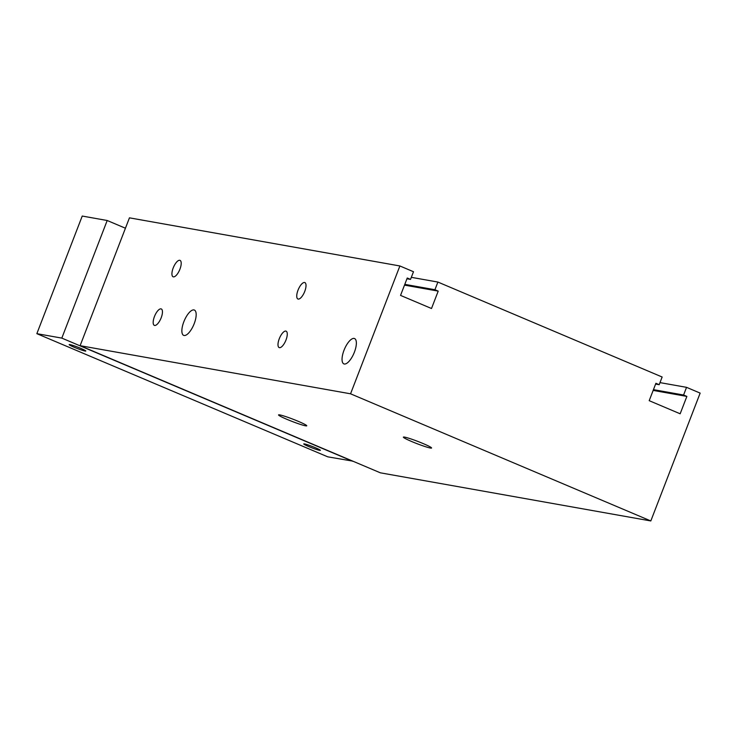 <?xml version="1.0" encoding="UTF-8"?>
<svg xmlns="http://www.w3.org/2000/svg" width="737" height="737" viewBox="0 0 737 737"><rect width="100%" height="100%" fill="white"/><g stroke="black" fill="none" stroke-linecap="round" stroke-linejoin="round"><path stroke-width="1.11" d="M650.817 520.948L380.375 472.822L80.112 345.681L129.445 217.839L399.887 265.965L413.494 271.732L410.527 279.397L407.248 278.006L400.541 295.399L431.504 308.508L438.211 291.115L434.931 289.724L437.889 282.059L662.148 377.012L659.191 384.686L655.902 383.295L649.196 400.679L680.159 413.789L686.866 396.405L683.586 395.014L686.543 387.34L700.15 393.107L650.817 520.948L350.554 393.807L399.887 265.965M279.434 347.661A8.908 3.353 112.9 0 1 279.157 347.578A8.908 3.353 112.9 0 1 279.553 338.053A8.908 3.353 112.9 0 1 286.113 331.162A8.908 3.353 112.9 0 1 285.864 340.328A8.908 3.353 112.9 0 1 279.434 347.661M173.361 276.863A8.908 3.353 112.9 0 1 173.084 276.78A8.908 3.353 112.9 0 1 173.481 267.264A8.908 3.353 112.9 0 1 180.04 260.373A8.908 3.353 112.9 0 1 179.791 269.539A8.908 3.353 112.9 0 1 173.361 276.863M298.181 299.075A8.908 3.353 112.9 0 1 297.905 299.001A8.908 3.353 112.9 0 1 298.301 289.475A8.908 3.353 112.9 0 1 304.86 282.584A8.908 3.353 112.9 0 1 304.611 291.751A8.908 3.353 112.9 0 1 298.181 299.075M154.613 325.45A8.908 3.353 112.9 0 1 154.337 325.367A8.908 3.353 112.9 0 1 154.733 315.841A8.908 3.353 112.9 0 1 161.292 308.95A8.908 3.353 112.9 0 1 161.044 318.117A8.908 3.353 112.9 0 1 154.613 325.45M184.084 335.492A13.745 5.168 112.9 0 1 183.66 335.372A13.745 5.168 112.9 0 1 184.268 320.687A13.745 5.168 112.9 0 1 194.384 310.056A13.745 5.168 112.9 0 1 193.997 324.188A13.745 5.168 112.9 0 1 184.084 335.492M344.271 364.004A13.745 5.168 112.9 0 1 343.847 363.875A13.745 5.168 112.9 0 1 344.446 349.191A13.745 5.168 112.9 0 1 354.571 338.559A13.745 5.168 112.9 0 1 354.184 352.701A13.745 5.168 112.9 0 1 344.271 364.004M286.933 419.335A15.118 1.198 21.1 0 1 278.549 414.913A15.118 1.198 21.1 0 1 293.086 419.242A15.118 1.198 21.1 0 1 306.758 425.802A15.118 1.198 21.1 0 1 286.933 419.335M411.753 441.546A15.118 1.198 21.1 0 1 403.369 437.124A15.118 1.198 21.1 0 1 417.907 441.454A15.118 1.198 21.1 0 1 431.578 448.013A15.118 1.198 21.1 0 1 411.753 441.546M80.112 345.681L350.554 393.807M406.953 278.761L410.527 279.397M404.502 285.118L438.211 291.115M404.797 284.362L434.931 289.724M411.329 277.333L437.889 282.059M655.617 384.051L659.191 384.686M653.157 390.407L686.866 396.405M653.452 389.652L683.586 395.014M659.983 382.614L686.543 387.34M315.436 447.737A8.908 0.709 21.1 0 1 320.374 450.344A8.908 0.709 21.1 0 1 311.806 447.792A8.908 0.709 21.1 0 1 303.745 443.923A8.908 0.709 21.1 0 1 315.436 447.737M80.858 348.408A8.908 0.709 21.1 0 1 85.796 351.015A8.908 0.709 21.1 0 1 77.228 348.472A8.908 0.709 21.1 0 1 69.167 344.603A8.908 0.709 21.1 0 1 80.858 348.408M125.437 228.221L107.197 220.501L82.231 216.052L36.85 333.668L327.735 456.829L352.756 461.122M107.197 220.501L61.816 338.108L36.85 333.668M61.816 338.108L352.691 461.279"/></g></svg>
